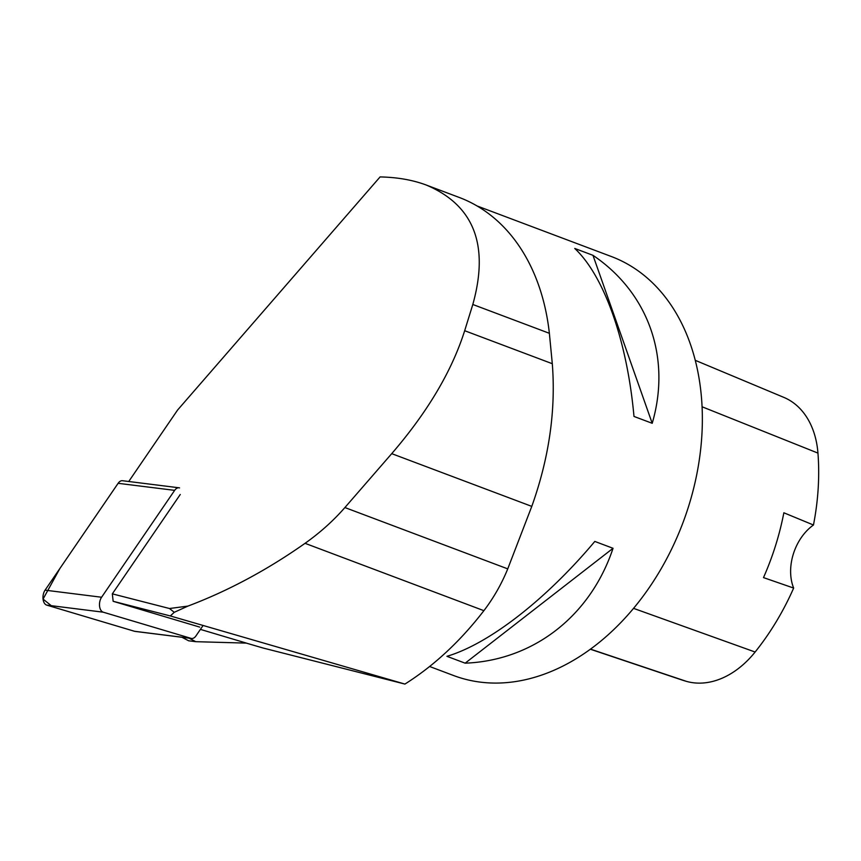 <?xml version="1.0" encoding="UTF-8"?>
<svg xmlns="http://www.w3.org/2000/svg" width="861" height="861" viewBox="0 0 861 861"><rect width="100%" height="100%" fill="white"/><g stroke="black" fill="none" stroke-linecap="round" stroke-linejoin="round"><path stroke-width="1.29" d="M179.562 487.907A8.879 5.317 97.1 0 0 179.045 487.8A8.879 5.317 97.1 0 0 174.654 490.361L101.587 597.243A8.879 5.317 97.1 0 0 99.564 606.155A8.879 5.317 97.1 0 0 103.245 612.193L191.056 638.367A8.879 5.317 97.1 0 0 191.572 638.475A8.879 5.317 97.1 0 0 195.953 635.913L203.099 625.463M191.572 638.475L135.048 631.393A8.879 5.317 -82.9 0 1 134.531 631.285L46.731 605.111A8.879 5.317 -82.9 0 1 43.05 599.073A8.879 5.317 -82.9 0 1 45.073 590.162L118.14 483.279A8.879 5.317 -82.9 0 1 122.531 480.718L179.045 487.8M199.72 627.099L113.146 601.29L170.327 615.949L404.918 684.075L262.96 647.989L246.311 643.113M200.409 629.391L246.429 643.113L195.759 641.682L188.645 640.788L181.972 637.28M180.261 494.483L112.328 593.853L169.499 608.512L187.913 606.101C228.079 590.937 267.125 570.014 305.052 543.323C320.174 532.593 333.455 520.668 344.895 507.549L391.723 453.65C427.53 412.128 451.842 371.145 464.671 330.71L472.807 304.482C489.425 245.041 473.927 205.23 426.303 185.05C412.796 179.992 397.384 177.28 380.088 176.925L177.603 410.019L128.741 481.493M477.069 205.962L611.407 256.546A223.849 160.759 110.6 0 1 685.937 514.426A223.849 160.759 110.6 0 1 465.672 679.34A223.849 160.759 110.6 0 1 453.629 675.541L429.607 666.489M446.934 656.319C489.048 643.856 546.208 599.45 594.811 541.429L613.043 548.296C590.452 616.11 533.282 660.516 465.155 663.174L446.934 656.319M633.987 416.444C627.174 341.085 604.282 276.155 574.75 248.452L592.971 255.319C648.516 292.805 671.419 357.745 652.207 423.3L633.987 416.444M344.895 507.549L507.742 568.873C501.597 583.941 493.644 597.878 483.893 610.675C460.323 641.241 433.998 665.714 404.918 684.075M426.303 185.05L459.204 197.438A225.528 161.965 110.6 0 1 549.372 333.304L552.299 363.708C555.937 410.342 549.103 457.901 531.786 506.386L507.742 568.873M695.301 360.339L783.854 397.395A88.392 63.477 110.6 0 1 817.95 453.101A217.101 155.906 110.6 0 1 813.462 525.006L783.854 512.779A218.285 156.756 -69.4 0 1 763.492 577.602L793.659 588.063A217.101 155.906 110.6 0 1 755.119 652.025A88.392 63.477 110.6 0 1 686.389 681.352A217.101 155.906 110.6 0 1 681.32 679.781L590.312 649.216M793.659 588.063A44.772 32.148 110.6 0 1 813.462 525.006M465.155 663.174L613.043 548.296M652.207 423.3L592.971 255.319M113.146 601.29L112.328 593.853M169.499 608.512L174.245 612.311L187.913 606.101M170.327 615.949L174.245 612.311M189.097 638.173L195.759 641.682M191.056 638.367L134.531 631.285L52.822 606.93L43.05 599.084L59.84 568.561L118.129 483.312L174.654 490.361M103.245 612.193L46.731 605.111M45.073 590.162L101.587 597.243M686.389 681.352L590.442 649.119M817.95 453.101L702.102 406.79M755.119 652.025L633.524 608.35M305.052 543.323L483.893 610.675M391.723 453.65L531.786 506.386M464.671 330.71L552.299 363.708M472.807 304.482L549.372 333.304"/></g></svg>
